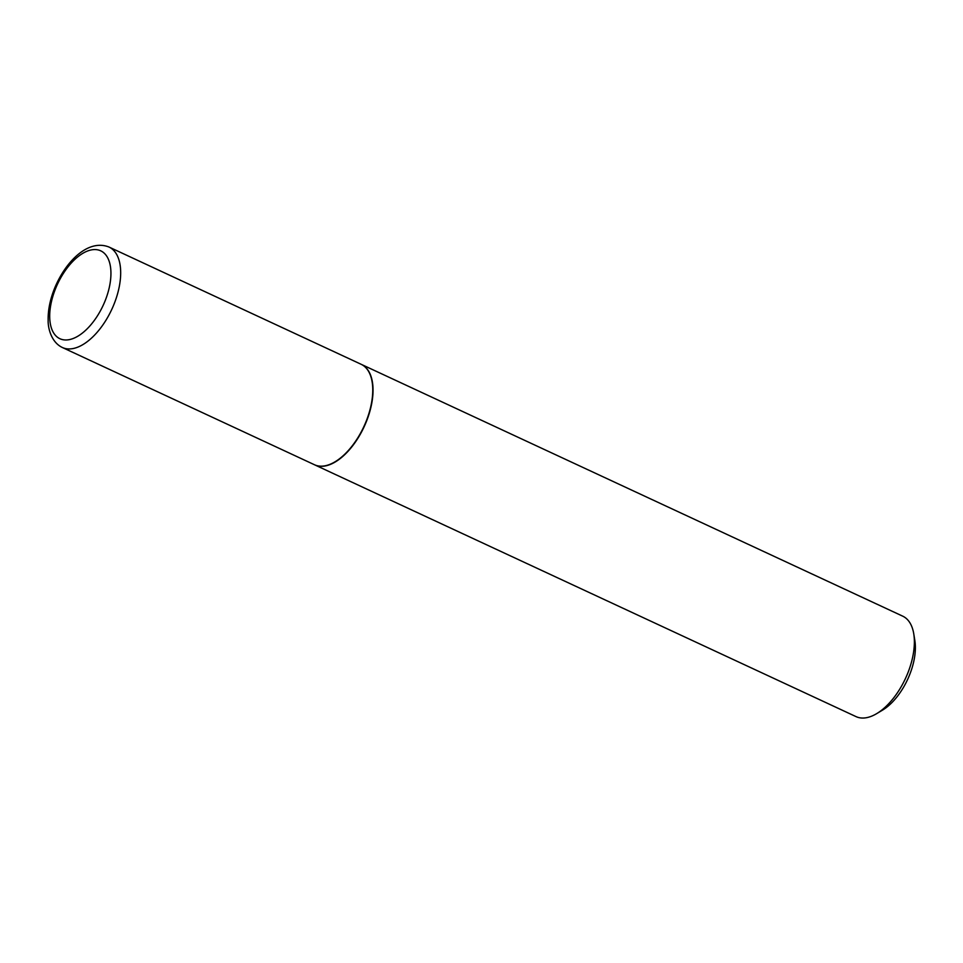 <?xml version="1.0" encoding="UTF-8"?>
<svg xmlns="http://www.w3.org/2000/svg" width="963" height="963" viewBox="0 0 963 963"><rect width="100%" height="100%" fill="white"/><g stroke="black" fill="none" stroke-linecap="round" stroke-linejoin="round"><path stroke-width="1.44" d="M365.603 422.661A55.385 28.77 114.9 0 1 314.407 464.72L62.33 347.487A55.385 28.77 114.9 0 0 113.526 305.427A55.385 28.77 114.9 0 0 109.048 247.058L361.113 364.279A55.385 28.77 114.9 0 1 365.603 422.661M361.245 364.351A55.385 28.77 114.9 0 1 361.39 364.411A55.385 28.77 114.9 0 1 365.88 422.781A55.385 28.77 114.9 0 1 314.672 464.852A55.385 28.77 114.9 0 1 314.54 464.78M361.39 364.411L902.716 616.164A55.385 28.77 114.9 0 1 913.767 633.883A55.385 28.77 114.9 0 1 907.206 674.533A55.385 28.77 114.9 0 1 876.679 713.631A55.385 28.77 114.9 0 1 856.011 716.604L314.672 464.852M913.767 633.883L914.85 640.551A48.355 25.122 114.9 0 1 909.12 676.038A48.355 25.122 114.9 0 1 882.469 710.164L876.679 713.631M104.678 301.913A48.463 25.17 114.9 0 1 61.74 339.409A48.463 25.17 114.9 0 1 55.962 287.636A48.463 25.17 114.9 0 1 98.9 250.139A48.463 25.17 114.9 0 1 104.678 301.913M109.048 247.058C88.283 238.8 66.098 260.985 54.927 287.48C50.184 298.987 47.921 309.966 48.15 320.402C47.897 327.781 51.171 342.25 62.33 347.487"/></g></svg>
